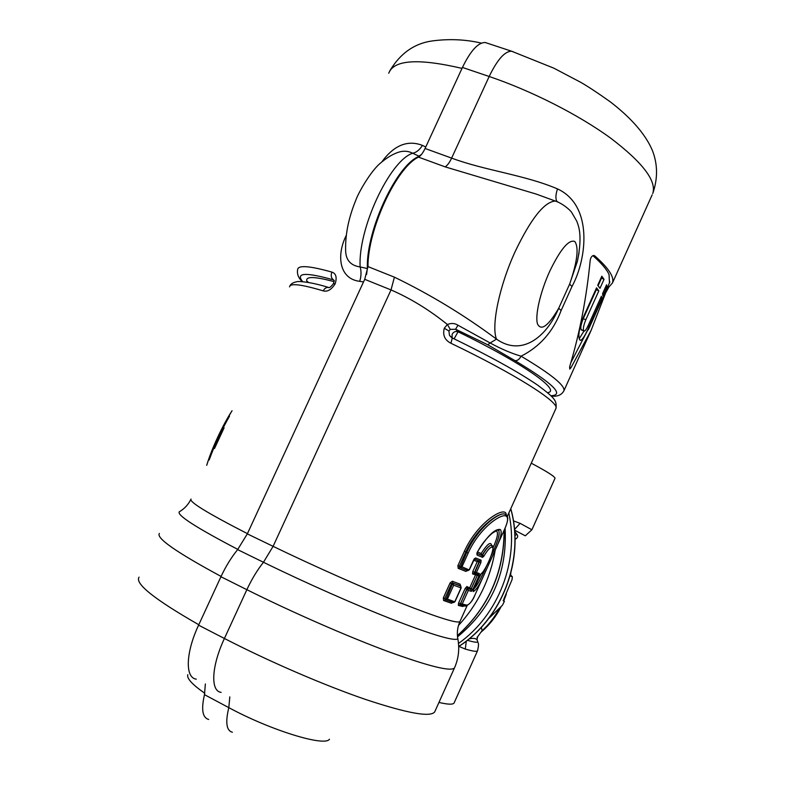 <?xml version="1.0" encoding="UTF-8"?>
<svg xmlns="http://www.w3.org/2000/svg" width="791" height="791" viewBox="0 0 791 791"><rect width="100%" height="100%" fill="white"/><g stroke="black" fill="none" stroke-linecap="round" stroke-linejoin="round"><path stroke-width="1.19" d="M495.225 550.012C490.361 578.893 478.12 604.037 458.493 625.444M554.936 478.476L554.995 478.337C555.144 476.736 547.234 471.683 531.275 463.19M531.898 529.772L520.112 523.345L513.408 520.873M454.232 702.675L454.103 702.952C453.016 704.732 447.973 704.554 438.956 702.428M454.736 601.813L447.419 599.064L443.632 600.537L443.326 597.897L450.099 582.918L452.343 581.247L460.075 584.163L460.372 585.864M452.62 602.386L451.463 603.256L452.956 602.396M477.171 590.116L475.015 594.891C471.792 601.981 468.855 605.362 466.206 605.036L462.221 604.008L458.365 605.412L458.572 603.068L465.177 588.425L466.868 586.546L471.218 588.702L477.388 575.146L477.517 574.286L474.62 573.267M469.122 569.925L461.964 566.84L458.177 568.333L457.89 565.664L464.366 551.327C478.14 520.804 506.458 505.103 506.21 514.822M464.979 605.827L462.498 606.46L458.365 605.412M467.263 570.509L465.84 571.389L467.481 570.548M477.517 574.286L479.366 573.564L476.409 572.516L472.563 573.92L472.791 571.537L477.26 561.62L479.049 561.788L479.148 560.898M477.606 650.617L477.527 650.805C476.815 651.833 472.731 651.25 465.286 649.065L458.948 646.405M520.112 523.345L514.506 529.515M514.644 531.206L516.909 534.439L514.901 535.438M515.02 539.403C517.749 537.84 518.382 536.189 516.909 534.439M196.257 679.162C184.975 677.788 185.628 652.733 198.59 625.167L220.946 576.738C225.732 566.455 231.298 557.418 237.636 549.616L247.326 533.866L364.72 279.322L367.983 266.616C367.647 229.578 396.449 167.326 418.498 157.122C420.792 155.768 422.987 152.89 425.074 148.481L462.438 67.443C470.645 50.594 478.268 42.299 485.318 42.536L486.999 43.1M363.504 281.962L359.737 281.329C339.27 279.025 336.155 255.493 346.27 235.382M381.974 161.7C394.136 145.158 407.632 139.72 422.453 145.386L425.736 147.027M334.168 280.508L333.436 279.866C331.152 278.086 330.638 275.495 331.904 272.094C336.046 273.488 337.134 277.394 335.157 283.831C331.449 289.684 327.464 292.027 323.212 290.87C301.302 284.315 290.079 282.98 289.536 286.876M221.154 692.372C210.297 691.255 211.395 666.259 224.417 638.475L246.861 589.681C251.676 579.319 257.213 570.173 263.462 562.263L273.103 546.344L391.021 289.921C410.46 298.365 429.246 309.884 447.38 324.468L444.275 328.245C442.525 335.107 444.74 340.11 450.919 343.254C515.465 374.173 559.346 402.243 555.994 408.314L555.766 408.818M445.343 599.736L444.789 598.54L451.552 583.56L452.808 583.125L460.767 586.141L460.075 584.163M450.099 582.918L452.284 583.906L452.848 583.145L452.343 581.247M452.848 583.145L460.777 586.151L461.015 587.911L453.688 585.182L452.749 583.086L460.214 585.706M472.563 573.92L478.96 575.838L479.366 573.564M460.184 604.68L466.739 589.097L467.313 588.346L470.427 589.285L469.874 587.495L475.52 574.958L477.477 574.266M474.382 558.96L479.277 560.948L479.326 561.907L479.277 560.948L481.116 560.206L480.879 562.599L476.409 572.516L474.56 572.328L474.402 573.188L474.343 572.229L472.791 571.537M473.69 560.186L477.26 561.62L479.138 560.888M460.075 566.643L459.344 566.307L465.82 551.98L468.183 553.057L461.964 566.84L460.075 566.643L459.907 567.523L459.344 566.307L457.89 565.664M464.366 551.327L465.82 551.98C476.33 528.22 497.648 512.904 504.262 513.923L506.072 514.714L506.24 516.177C508.376 517.63 507.921 521.773 504.876 528.596L502.799 533.203M506.912 516.75L506.032 514.664L506.863 516.691M465.85 604.957L462.498 606.46M470.427 589.285L471.268 588.722L470.694 589.443L471.357 591.352L468.341 590.432L466.957 589.206L467.501 588.455L466.868 586.546M471.228 588.702L470.418 589.275M465.286 649.065L466.314 641.106M481.353 627.283L482.105 630.664L477.665 636.666L482.105 630.664C488.996 624.425 494.721 617.089 499.269 608.655M510.442 574.83L512.331 576.738L510.126 575.957M421.445 154.482L417.836 156.885C395.777 167.079 366.975 229.311 367.331 266.359L367.321 268.535L360.152 266.933C350.383 265.549 345.538 259.774 345.618 249.62C345.311 234.017 348.712 217.535 355.831 200.163C358.036 193.508 369.97 172.389 379.571 163.846C387.106 157.31 394.086 153.256 400.513 151.674L400.513 151.674C404.834 150.745 408.878 151.269 412.645 153.236L419.121 156.232M366.589 274.447L367.321 268.535M208.686 719.454C202.476 717.763 201.072 709.497 204.483 694.666L205.353 683.988M224.1 427.812L214.509 448.477M359.737 281.329C361.279 276.197 361.428 271.402 360.152 266.933C357.779 229.301 389.528 160.751 412.645 153.236C416.274 152.554 419.546 149.934 422.453 145.386M328.987 287.558L328.423 287.43C326.228 287.262 324.498 288.408 323.212 290.87M457.92 325.2L455.626 329.244L450.277 329.392L447.38 324.468C451.424 322.965 454.934 323.212 457.92 325.2L490.133 342.968L496.511 339.141C521.763 356.899 546.492 337.124 558.693 308.282C548.193 326.11 541.113 331.3 537.475 323.865C534.914 315.569 540.243 292.126 549.626 271.491C560.414 249.234 568.798 239.228 574.79 241.482C579.052 247.474 577.331 261.692 569.619 284.137L577.41 261.257L579.012 252.863M364.72 279.322L391.021 289.921L394.412 277.166C430.334 294.559 464.366 315.214 496.511 339.141C491.063 326.179 499.259 286.035 515.287 251.301C531.048 218.484 544.406 201.735 555.341 201.043L558.13 202.071M452.294 337.965L450.919 343.254M450.277 329.392L448.902 330.954L449.515 335.483L451.602 337.569M461.123 587.634L454.815 601.664L453.253 602.495L445.62 599.835M445.363 599.746L445.521 598.886L443.326 597.897M460.046 567.582L467.639 570.608L469.211 569.747L473.74 559.712L475.658 557.971L474.234 558.842M484.764 573.248L475.015 594.891C471.129 605.244 464.396 606.865 464.811 605.797L460.629 604.808M460.332 567.641L466.72 552.405C477.299 528.536 497.816 512.914 504.272 513.932L505.558 514.308M460.194 604.68L460.362 603.84L458.572 603.068M467.511 588.455L470.942 589.602L467.629 588.524L467.006 589.226L460.362 603.84M460.322 604.729L460.411 603.869L462.221 604.008L468.341 590.432L467.708 588.573M477.042 637.754L477.319 636.893M468.954 638.99C472.978 637.951 475.668 638.218 477.032 639.781L477.804 641.847C477.141 642.668 473.661 642.144 467.362 640.275M503.185 600.596L503.709 601.17L503.877 598.945L512.054 579.625L512.331 576.748L510.432 574.839M488.828 618.404L502.423 605.263L504.381 601.348L503.709 601.17M503.284 600.24L504.381 601.348L503.284 600.25M555.282 201.033L536.288 194.102L445.145 166.871L418.498 157.122M231.931 410.964C222.864 424.688 211.266 449.634 206.807 465.068M229.479 416.234C221.431 430.324 214.668 444.888 209.19 459.927M454.123 338.845L458.038 331.755L455.626 329.244L487.77 344.777L490.133 342.968C501.128 348.979 511.451 353.389 521.091 356.187C539.946 346.646 553.295 331.419 561.135 310.507L558.693 308.282L569.619 284.137L572.002 286.461C587.021 258.934 593.26 205.393 557.507 188.901C555.569 194.804 555.391 198.986 556.983 201.448M445.788 599.865L452.442 584.015L453.688 585.182L447.419 599.064L445.521 598.886M452.284 583.906L453.213 583.412M468.183 553.057C479.297 528.052 501.563 512.845 506.24 516.177M477.388 575.146L471.268 588.722L472.85 589.404L471.357 591.352M481.106 573.732L473.68 589.384L481.106 573.732C485.031 571.695 495.552 547.817 492.269 547.204C490.41 546.907 487.651 549.844 483.993 556.004L482.322 554.887C486.089 548.647 489.065 545.434 491.27 545.246C489.154 545.444 486.257 548.697 482.579 555.005L481.64 555.282L481.136 553.502C487.345 543.971 490.835 541.262 491.597 545.375M482.381 554.916L481.937 555.46L476.983 553.393L482.203 555.628L482.569 557.358L483.993 556.004M473.661 589.354L473.245 591.589C476.301 590.126 480.157 583.976 484.814 573.129L495.117 550.269C500.723 538.483 502.433 531.572 500.248 529.545L500.228 529.535C494.899 528.517 487.236 536.1 477.22 552.266L477.082 555.074L482.569 557.358M474.521 573.238L479.326 561.907L480.879 562.599M484.814 573.129L504.876 528.596C508.227 520.953 508.623 516.325 506.072 514.714L504.262 513.923L505.825 514.486L506.121 516.118M557.507 188.901C525.214 175.068 484.31 170.362 451.631 158.111L425.074 148.481M605.095 292.591L605.679 292.818L609.021 286.856L612.471 282.96L652.16 194.843M605.679 292.818L591.095 330.401L570.924 367.805L569.718 369.061L569.797 366.213C579.783 332.962 586.586 297.634 590.215 260.219C590.857 256.996 592.162 255.434 594.13 255.533L594.842 255.918C608.645 268.149 614.518 277.166 612.471 282.96M551.287 396.113C557.566 396.736 561.778 394.927 563.934 390.685C565.179 385.474 550.892 373.975 521.091 356.187C519.371 359.421 517.304 360.894 514.911 360.607L487.77 344.777M500.248 529.545L498.379 530.267L500.228 529.535M473.245 591.589L473.275 590.521M473.166 591.589L473.68 589.384M591.47 322.827L570.825 362.713M592.914 255.661C601.407 263.136 606.786 269.434 609.05 274.566L609.466 282.891M495.848 530.81C498.696 531.641 497.747 537.307 493.011 547.817M481.235 573.92L477.003 582.018M583.728 330.737L584.213 331.162C585.291 330.905 586.754 328.72 588.613 324.617L601.417 296.2L601.783 298.454L589.068 326.663C585.36 335.166 582.522 339.735 580.564 340.377L579.605 339.566C577.934 335.582 579.23 327.998 583.481 316.835L596.562 287.835L598.817 290.9L585.834 319.702C583.679 325.042 582.957 328.67 583.649 330.598L583.728 330.737M602.564 293.669L602.92 295.933L606.885 287.133L606.559 284.8L602.564 293.669M599.983 288.329L604.027 279.342L601.813 276.207L597.729 285.244L599.983 288.329M481.937 555.46L482.322 554.887L481.136 553.502L477.546 551.989M479.277 573.534L478.239 574.404L479.198 573.505M579.249 338.716L583.966 331.063L581.069 329.59L583.649 330.598M600.606 297.999L601.783 298.454M605.708 286.688L606.885 287.133M595.87 289.387L598.817 290.9M596.216 289.901L583.234 318.694C581.088 324.023 580.367 327.662 581.069 329.59M601.081 277.829L604.027 279.342M601.427 278.353L598.105 285.719M457.416 635.618C488.383 607.409 503.956 572.298 504.124 530.306M505.093 528.072C507.466 572.358 491.626 608.595 457.584 636.795M508.811 513.043C519.4 560.779 498.627 615.161 458.503 643.429M510.739 508.771C524.789 558.842 502.631 618.176 458.701 646.474M198.59 625.167L224.417 638.475C269.197 661.563 324.251 685.293 365.383 699.392C407.405 713.344 430.512 717.506 434.704 711.89L454.696 667.416M220.946 576.738L246.861 589.681C291.83 612.125 346.626 636.112 387.214 651.211C428.623 666.289 451.048 671.856 454.479 667.92C458.602 658.547 459.709 648.838 457.821 638.802L457.514 636.686M237.636 549.616L263.462 562.263C305.712 582.947 356.771 605.501 394.689 620.302C433.419 635.173 454.459 641.343 457.821 638.802C456.783 632.82 457.475 627.085 459.917 621.578L467.145 605.55M247.326 533.866L273.103 546.344C314.175 566.218 363.633 588.168 400.127 602.752C437.383 617.455 457.317 623.723 459.917 621.578M443.632 600.537L451.463 603.256M458.177 568.333L465.84 571.389M525.234 535.784L514.565 530.168M198.788 624.742C154.542 599.41 134.628 583.55 139.058 577.153M247.435 533.648C207.44 513.151 188.644 501.613 191.036 499.042M462.013 68.382C418.241 58.158 393.819 59.77 388.737 73.217M331.904 272.094C309.845 265.914 298.434 264.995 297.683 269.345C296.793 273.765 298.316 277.868 302.261 281.655M306.819 281.062L308.559 282.466M474.56 572.328L479.109 561.808M466.957 589.206L465.177 588.425M221.084 576.431C176.403 552.296 155.837 537.959 159.386 533.431M237.814 549.399C196.514 527.815 176.986 515.297 179.241 511.846L179.943 511.421M229.815 696.861L228.807 707.638L204.483 694.666M329.452 739.209C325.18 746.981 270.957 730.479 228.807 707.638C225.237 722.499 226.434 730.696 232.386 732.239M333.436 279.866C305.534 272.055 295.29 272.658 302.716 281.685M289.892 286.016C290.762 283.9 293.036 282.486 296.734 281.764C297.93 280.943 311.268 281.972 328.423 287.43C329.194 288.24 330.875 286.965 333.466 283.623L335.157 283.831M444.275 328.245L448.902 330.954M394.412 277.166L367.983 266.616M481.116 560.206L475.658 557.971M464.357 605.748L466.206 605.036M187.813 674.664C186.557 678.302 192.223 684.512 204.81 693.302M334.079 281.626C313.038 276.01 304.12 276.217 307.333 282.258M547.54 392.643C561.926 391.001 523.751 363.633 458.038 331.755C455.497 331.024 453.53 331.844 452.145 334.247L452.076 337.846M462.438 67.443L489.174 76.49L451.631 158.111C449.545 162.56 447.38 165.477 445.145 166.871M485.318 42.536L511.648 51.237L553.848 68.174L580.821 82.373C588.395 86.743 598.223 93.239 610.316 101.861C631.485 118.195 645.496 134.341 652.338 150.33C657.776 164.202 657.914 178.608 652.753 193.528C656.767 181.02 642.767 162.58 610.751 138.217C579.012 115.002 531.75 90.916 489.174 76.49C497.391 59.523 504.885 51.108 511.648 51.237L513.26 51.771M472.85 589.404L478.96 575.838M550.902 395.727C565.001 395.164 552.998 383.457 514.911 360.607M561.135 310.507L572.002 286.461M591.095 330.401L563.736 391.159M492.269 547.204L491.587 545.315M476.963 553.581L477.082 555.074M473.878 588.949C477.22 585.508 481.314 578.112 486.158 566.742M490.993 556.004C498.093 541.449 500.565 532.877 498.379 530.267M607.874 286.421L609.021 286.856M570.924 367.805L569.54 367.251M593.695 255.483L594.842 255.918M581.237 329.867L583.807 330.875M587.871 326.199L589.068 326.663M583.234 318.694L585.834 319.702M457.425 635.727C488.571 607.468 504.174 572.249 504.233 530.059M554.995 478.337L531.918 529.723L525.422 535.715M451.572 337.549L449.515 335.483L452.442 338.034C489.787 356.158 518.145 371.829 537.524 385.049C556.113 398.812 556.627 401.057 555.994 408.314L507.318 516.355M477.665 636.666L477.032 639.781L477.804 641.847C477.675 643.241 479.623 641.956 477.527 650.805L454.103 702.952M458.711 646.563C502.789 618.285 525.006 558.891 510.788 508.662M480.79 632.345C489.283 625.206 496.036 616.673 501.049 606.766M503.827 600.784L506.319 594.14M510.64 575.047L510.848 573.287M179.241 511.846C184.303 508.86 188.149 504.777 190.76 499.605M389.825 70.824C400.286 53.363 414.435 43.396 432.252 40.934C449.159 38.69 465.533 39.412 481.383 43.119M334.247 280.429L333.495 283.574M460.767 586.141L461.193 587.901L454.944 601.743L453.53 602.584M474.521 558.822L469.33 569.846L467.837 570.677M579.022 252.823L577.41 261.257C582.987 233.998 578.053 225.02 576.807 221.253L571.656 212.393C570.331 210.218 562.836 203.544 555.341 201.043L555.025 200.924M232.04 410.717L223.537 425.37L217.525 437.68C212.987 447.637 209.378 456.842 206.698 465.306M491.438 545.306L492.012 545.632C496.56 546.294 484.685 572.565 480.651 574.325L480.503 574.414M497.628 530.069L492.249 533.193C485.803 538.898 480.829 545.306 477.329 552.395L476.795 553.403M476.993 553.354L481.798 555.391M588.316 329.817L609.901 281.922M580.05 340.179L580.564 340.377"/></g></svg>
